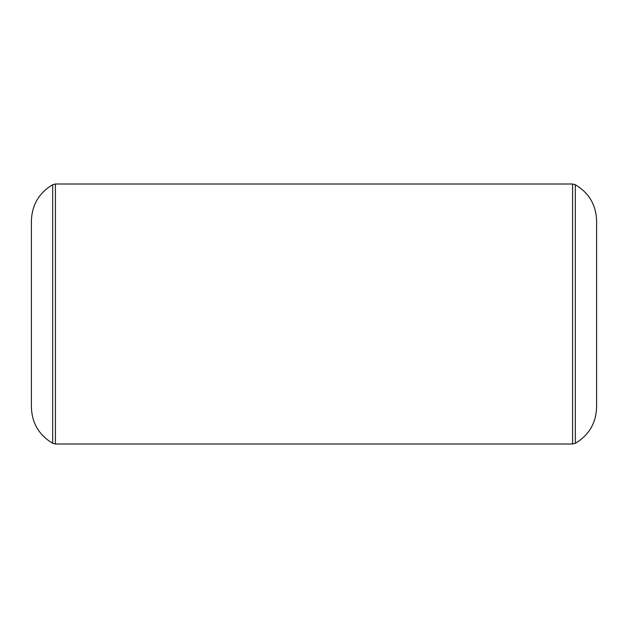 <?xml version="1.0" encoding="UTF-8"?>
<svg xmlns="http://www.w3.org/2000/svg" width="628" height="628" viewBox="0 0 628 628"><rect width="100%" height="100%" fill="white"/><g stroke="black" fill="none" stroke-linecap="round" stroke-linejoin="round"><path stroke-width="0.94" d="M52.673 184.711L52.673 443.29C39.046 435.141 31.95 423.131 31.4 407.258L31.4 220.742C31.95 204.869 39.046 192.859 52.673 184.711L55.405 184.004L55.405 443.996L572.595 443.996L575.327 443.29L575.327 184.711L572.595 184.004L572.595 443.996M55.405 184.004L572.595 184.004M55.405 443.996L52.673 443.29M575.327 443.29C588.954 435.141 596.05 423.131 596.6 407.258L596.6 220.742C596.05 204.869 588.954 192.859 575.327 184.711"/></g></svg>
